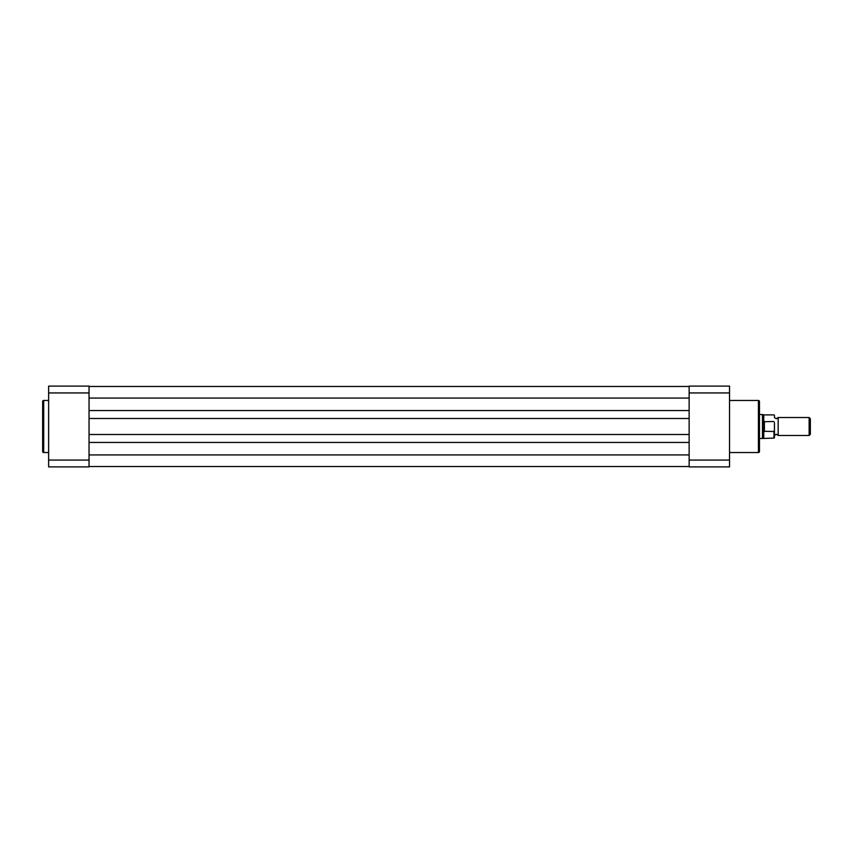 <?xml version="1.0" encoding="UTF-8"?>
<svg xmlns="http://www.w3.org/2000/svg" width="853" height="853" viewBox="0 0 853 853"><rect width="100%" height="100%" fill="white"/><g stroke="black" fill="none" stroke-linecap="round" stroke-linejoin="round"><path stroke-width="1.28" d="M89.043 410.56L689.139 410.56M89.043 386.473L689.139 386.473M89.043 466.527L689.139 466.527M89.043 442.44L689.139 442.44M89.043 434.508L689.139 434.508M89.043 418.492L689.139 418.492M48.632 400.462L43.695 400.462A1.045 1.045 0 0 0 42.65 401.507L42.65 451.493A1.045 1.045 0 0 0 43.695 452.538L48.632 452.538M48.632 466.9L48.632 386.1L89.043 386.1L89.043 466.9L48.632 466.9M89.043 392.934L48.632 392.934M48.632 460.066L89.043 460.066M729.539 452.538L758.424 452.538A1.045 1.045 0 0 0 759.469 451.493L759.469 401.507A1.045 1.045 0 0 0 758.424 400.462L729.539 400.462M689.139 466.9L689.139 386.1L729.539 386.1L729.539 466.9L689.139 466.9M689.139 460.066L729.539 460.066M729.539 392.934L689.139 392.934M774.439 415.347L774.439 417.522L776.305 418.791L778.171 417.522L778.171 435.478L776.305 434.209L774.439 435.478L774.439 437.653L774.439 422.683M809.134 417.522L810.35 418.738L810.35 434.262L809.134 435.478L809.134 417.522L778.171 417.522M759.469 414.526L762.465 414.526L762.465 426.5L763.957 421.681L773.98 421.521M763.957 431.319L762.465 426.5L762.465 438.474L773.98 438.101L773.98 431.479L763.957 431.319L763.957 421.681M764.405 431.479L764.405 421.521M773.98 431.479L774.439 430.317M773.98 414.899L763.766 414.899L763.766 422.107M763.766 430.893L763.766 438.101M89.043 398.063L689.139 398.063M89.043 454.937L689.139 454.937M43.695 400.462L43.695 452.538M758.424 452.538L758.424 400.462M763.766 414.899L762.465 414.526M759.469 438.474L762.465 438.474M778.171 435.478L809.134 435.478"/></g></svg>

